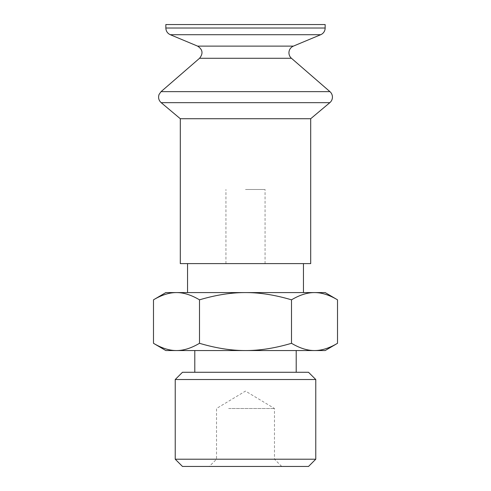 <?xml version="1.0" encoding="UTF-8"?>
<svg xmlns="http://www.w3.org/2000/svg" width="491" height="491" viewBox="0 0 491 491"><rect width="100%" height="100%" fill="white"/><g stroke="black" fill="none" stroke-linecap="round" stroke-linejoin="round"><path stroke-width="0.37" stroke-dasharray="2.46 1.84" d="M245.5 466.45L209.276 466.45L245.5 466.45M245.5 459.208L274.475 459.208L245.5 459.208M228.659 408.494L274.475 408.494L228.659 408.494M308.526 466.45L182.474 466.45M315.768 379.518L175.232 379.518M182.474 372.276L308.526 372.276M175.232 459.208L315.768 459.208M245.5 372.276L296.208 372.276L245.5 372.276M165.811 350.543L245.5 350.543C231.292 350.592 215.954 348.18 199.493 343.295C191.263 348.18 183.597 350.592 176.49 350.543C169.383 350.592 161.717 348.18 153.487 343.295M153.487 299.829C161.717 294.95 169.383 292.538 176.49 292.587L165.811 292.587M199.493 299.829C215.954 294.95 231.292 292.538 245.5 292.587L176.49 292.587C183.597 292.538 191.263 294.95 199.493 299.829L199.493 343.295M325.189 292.587L314.51 292.587C321.617 292.538 329.283 294.95 337.513 299.829M291.507 299.829C299.737 294.95 307.403 292.538 314.51 292.587L245.5 292.587C259.708 292.538 275.046 294.95 291.507 299.829L291.507 343.295C275.046 348.18 259.708 350.592 245.5 350.543L325.189 350.543M337.513 343.295C329.283 348.18 321.617 350.592 314.51 350.543C307.403 350.592 299.737 348.18 291.507 343.295M245.5 292.587L303.456 292.587L245.5 292.587M310.699 263.612L180.301 263.612M245.5 263.612L303.456 263.612L245.5 263.612M325.152 24.55L165.848 24.55M310.699 118.724L180.301 118.724M245.5 189.489L265.06 189.489L245.5 189.489M325.152 28.024L165.848 28.024M320.709 34.708L170.291 34.708M293.397 46.117L197.603 46.117M291.445 58.276L199.555 58.276M329.934 91.639L161.066 91.639M329.842 102.662L161.158 102.662M281.724 466.45L274.475 459.208L274.475 408.494L245.5 391.088L216.525 408.494L216.525 459.208L209.276 466.45M265.06 263.612L265.06 189.489M225.94 263.612L225.94 189.489"/><path stroke-width="0.74" d="M175.232 459.208L182.474 466.45L308.526 466.45L315.768 459.208L175.232 459.208L175.232 379.518L315.768 379.518L315.768 459.208M315.768 379.518L308.526 372.276L182.474 372.276L175.232 379.518M245.5 292.587C231.292 292.538 215.954 294.95 199.493 299.829C191.263 294.95 183.597 292.538 176.49 292.587L314.51 292.587C307.403 292.538 299.737 294.95 291.507 299.829C275.046 294.95 259.708 292.538 245.5 292.587M153.487 299.829L165.811 292.587L176.49 292.587C169.383 292.538 161.717 294.95 153.487 299.829L153.487 343.295C161.717 348.18 169.383 350.592 176.49 350.543C183.597 350.592 191.263 348.18 199.493 343.295C215.954 348.18 231.292 350.592 245.5 350.543C259.708 350.592 275.046 348.18 291.507 343.295C299.737 348.18 307.403 350.592 314.51 350.543L165.811 350.543L153.487 343.295M314.51 292.587L325.189 292.587L337.513 299.829C329.283 294.95 321.617 292.538 314.51 292.587M337.513 343.295L325.189 350.543L314.51 350.543C321.617 350.592 329.283 348.18 337.513 343.295L337.513 299.829M291.507 299.829L291.507 343.295M199.493 299.829L199.493 343.295M310.699 118.724L180.301 118.724L180.301 263.612L310.699 263.612L310.699 118.724L329.842 102.662A7.242 7.242 0 0 0 329.934 91.639L161.066 91.639L159.09 94.419C158.004 97.611 158.697 100.36 161.158 102.662L329.842 102.662M165.848 28.024L165.848 24.55L325.152 24.55L325.152 28.024A7.242 7.242 0 0 1 320.709 34.708L170.291 34.708C167.468 33.37 165.989 31.148 165.848 28.024L325.152 28.024M293.397 46.117L197.603 46.117C202.709 49.456 203.36 53.513 199.555 58.276L291.445 58.276A7.242 7.242 0 0 1 293.397 46.117L320.709 34.708M194.792 350.543L194.792 372.276M296.208 350.543L296.208 372.276M197.603 46.117L170.291 34.708M199.555 58.276L161.066 91.639M291.445 58.276L329.934 91.639M180.301 118.724L161.158 102.662M187.544 263.612L187.544 292.587M303.456 263.612L303.456 292.587"/></g></svg>
